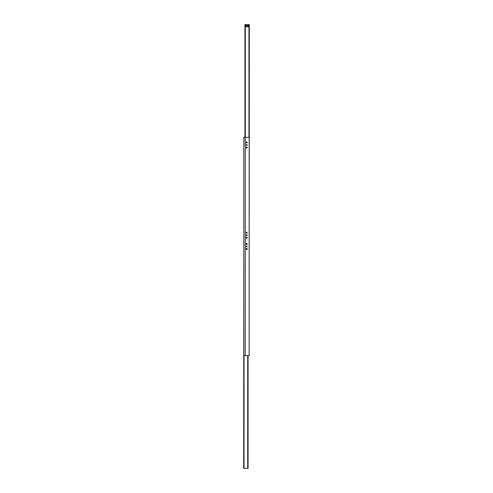 <?xml version="1.0" encoding="UTF-8"?>
<svg xmlns="http://www.w3.org/2000/svg" width="493" height="493" viewBox="0 0 493 493"><rect width="100%" height="100%" fill="white"/><g stroke="black" fill="none" stroke-linecap="round" stroke-linejoin="round"><path stroke-width="0.74" d="M246.143 142.514A0.536 0.536 0 0 1 246.679 141.978A0.536 0.536 0 0 1 247.215 142.514A0.536 0.536 0 0 1 246.679 143.056A0.536 0.536 0 0 1 246.143 142.514M246.143 147.524A0.536 0.536 0 0 1 246.679 146.988A0.536 0.536 0 0 1 247.215 147.524A0.536 0.536 0 0 1 246.679 148.06A0.536 0.536 0 0 1 246.143 147.524M246.143 232.727A0.536 0.536 0 0 1 246.679 232.185A0.536 0.536 0 0 1 247.215 232.727A0.536 0.536 0 0 1 246.679 233.263A0.536 0.536 0 0 1 246.143 232.727M246.143 237.731A0.536 0.536 0 0 1 246.679 237.195A0.536 0.536 0 0 1 247.215 237.731A0.536 0.536 0 0 1 246.679 238.273A0.536 0.536 0 0 1 246.143 237.731M246.143 243.998A0.536 0.536 0 0 1 246.679 243.456A0.536 0.536 0 0 1 247.215 243.998A0.536 0.536 0 0 1 246.679 244.534A0.536 0.536 0 0 1 246.143 243.998M246.143 249.002A0.536 0.536 0 0 1 246.679 248.466A0.536 0.536 0 0 1 247.215 249.002A0.536 0.536 0 0 1 246.679 249.544A0.536 0.536 0 0 1 246.143 249.002M246.21 145.022A0.468 0.468 0 0 1 246.679 144.554A0.468 0.468 0 0 1 247.147 145.022A0.468 0.468 0 0 1 246.679 145.49A0.468 0.468 0 0 1 246.21 145.022M246.21 235.229A0.468 0.468 0 0 1 246.679 234.76A0.468 0.468 0 0 1 247.147 235.229A0.468 0.468 0 0 1 246.679 235.697A0.468 0.468 0 0 1 246.21 235.229M246.21 246.5A0.468 0.468 0 0 1 246.679 246.032A0.468 0.468 0 0 1 247.147 246.5A0.468 0.468 0 0 1 246.679 246.968A0.468 0.468 0 0 1 246.21 246.5M245.249 137.362L249.181 137.362L249.181 355.638L243.819 355.638L243.819 137.362L245.249 137.362L245.249 355.638M243.819 250.08L243.671 468.35L248.071 468.35L248.071 355.638M249.181 240.775L249.329 24.65L244.929 24.65L244.929 137.362M247.196 232.875L247.159 232.493M247.166 232.499L247.178 232.93M247.166 237.509L247.178 237.934M248.645 25.722A0.536 0.536 0 0 1 247.843 26.191A0.536 0.536 0 0 1 247.843 25.26A0.536 0.536 0 0 1 248.645 25.722M246.759 25.722A0.438 0.438 0 0 1 246.099 26.104A0.438 0.438 0 0 1 246.099 25.34A0.438 0.438 0 0 1 246.759 25.722M249.181 24.65L249.181 26.795L245.249 26.795L245.249 24.65M245.606 24.65L245.606 26.795M244.029 355.638L244.029 468.35M247.714 355.638L247.714 468.35M246.722 25.55L246.722 25.901M245.286 26.795L245.286 137.362M248.971 26.795L248.971 137.362M246.5 243.487L246.5 244.503M246.5 246.069L246.5 246.931M246.5 248.497L246.5 249.513M246.605 243.462L246.605 244.528M246.605 246.038L246.605 246.962M246.605 248.472L246.605 249.538M247.104 243.665L247.104 244.325M247.104 246.303L247.104 246.697M247.104 248.675L247.104 249.335"/></g></svg>
